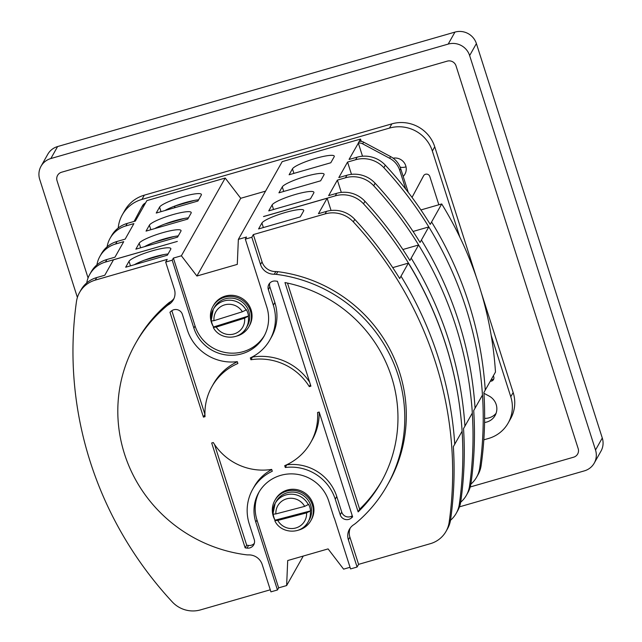 <?xml version="1.0" encoding="UTF-8"?>
<svg xmlns="http://www.w3.org/2000/svg" width="642" height="642" viewBox="0 0 642 642"><rect width="100%" height="100%" fill="white"/><g stroke="black" fill="none" stroke-linecap="round" stroke-linejoin="round"><path stroke-width="0.96" d="M216.242 327.083L244.602 318.175A15.48 15.047 29.4 0 1 234.306 333.864A15.48 15.047 29.4 0 1 216.242 327.083L213.345 327.412L213.577 326.987A18.915 18.385 29.4 0 1 211.467 321.209M244.602 318.175L248.534 316.008L213.577 326.987M248.293 316.434A18.915 18.385 29.4 0 1 246.191 328.006C239.923 340.453 219.708 340.14 213.329 327.532L213.345 327.412M235.381 336.496A18.915 18.385 29.4 0 0 246.191 328.006L247.379 325.887A18.915 18.385 -150.6 0 0 245.421 305.191A18.915 18.385 -150.6 0 0 225.23 298.819A18.915 18.385 -150.6 0 0 214.428 307.309L213.232 309.42A18.915 18.385 29.4 0 1 224.034 300.929A18.915 18.385 29.4 0 1 246.079 310.014L246.319 309.588A18.915 18.385 29.4 0 1 248.534 316.008M213.529 326.898A20.64 20.054 29.4 0 1 211.362 322.228A20.64 20.054 29.4 0 1 212.927 306.459A20.64 20.054 29.4 0 1 232.894 296.548A20.64 20.054 29.4 0 1 250.444 310.969A20.64 20.054 29.4 0 1 248.879 326.738A20.64 20.054 29.4 0 1 236.705 336.103M248.879 326.738L249.513 325.606A20.64 20.054 -150.6 0 0 251.078 309.837A20.64 20.054 -150.6 0 0 233.528 295.416A20.64 20.054 -150.6 0 0 213.561 305.335L212.927 306.459M242.379 311.755L214.027 320.663A15.48 15.047 29.4 0 1 224.323 304.974A15.48 15.047 29.4 0 1 242.379 311.755L246.079 310.014M211.122 320.992L213.232 309.42A18.915 18.385 29.4 0 0 211.122 320.992L214.027 320.663M304.661 506.377L275.875 513.929A15.48 15.047 29.4 0 1 286.926 498.762A15.48 15.047 29.4 0 1 304.661 506.377L308.65 504.371A18.915 18.385 29.4 0 1 310.551 510.88L275.065 520.189L274.832 520.614L277.777 520.437L306.571 512.886A15.48 15.047 29.4 0 1 295.513 528.053A15.48 15.047 29.4 0 1 277.777 520.437M275.875 513.929L272.898 514.186L275.137 503.408A18.915 18.385 29.4 0 1 285.947 494.918A18.915 18.385 29.4 0 1 308.409 504.789M306.571 512.886L310.551 510.88M310.319 511.297A18.915 18.385 29.4 0 1 308.096 521.994L309.292 519.876A18.915 18.385 -150.6 0 0 307.325 499.179A18.915 18.385 -150.6 0 0 287.135 492.799A18.915 18.385 -150.6 0 0 276.333 501.29L275.137 503.408A18.915 18.385 29.4 0 0 272.922 514.098M275.041 520.229A20.64 20.054 29.4 0 1 273.267 516.216A20.64 20.054 29.4 0 1 274.832 500.447A20.64 20.054 29.4 0 1 294.806 490.536A20.64 20.054 29.4 0 1 312.357 504.957A20.64 20.054 29.4 0 1 310.792 520.718A20.64 20.054 29.4 0 1 298.61 530.091M310.792 520.718L311.426 519.595A20.64 20.054 -150.6 0 0 312.991 503.826A20.64 20.054 -150.6 0 0 295.44 489.405A20.64 20.054 -150.6 0 0 275.474 499.316L274.832 500.447M275.065 520.189A18.915 18.385 29.4 0 1 273.243 514.346M297.294 530.485A18.915 18.385 29.4 0 0 308.096 521.994C301.684 534.794 280.723 533.975 274.816 520.734L274.832 520.614M472.279 413.103A371.477 361.037 29.4 0 1 469.535 486.058A27.518 26.739 29.4 0 1 466.429 495.223A27.518 26.739 29.4 0 1 460.683 502.213M303.265 556.052L286.629 585.56L287.704 560.538L328.086 548.902L343.606 569.149L350.042 567.287M174.014 298.442A13.755 13.37 29.4 0 1 170.114 301.973A13.755 13.37 -150.6 0 0 168.373 303.201A144.466 140.405 -150.6 0 0 136.979 340.942L135.462 343.622A144.466 140.405 29.4 0 0 124.508 453.982A144.466 140.405 29.4 0 0 246.303 554.792A13.755 13.37 29.4 0 0 248.47 554.897A13.755 13.37 -150.6 0 1 262.233 564.607L270.932 591.852L277.448 589.974L255.781 522.082A38.52 37.437 -150.6 0 1 258.702 492.647A38.52 37.437 -150.6 0 1 295.97 474.149A38.52 37.437 -150.6 0 1 328.736 501.065L333.712 516.674A13.755 13.37 29.4 0 0 334.522 518.656L350.564 568.916L357.08 567.038L358.589 564.358L349.89 537.113A13.755 13.37 29.4 0 1 350.259 527.989M265.555 191.139L240.734 198.29L196.901 276.02L237.283 264.392L238.359 239.37L246.512 237.018L245.316 239.137L251.833 237.259L253.341 234.579L325.101 213.906A27.518 26.739 29.4 0 1 353.333 221.875A371.477 361.037 29.4 0 1 435.428 362.176A371.477 361.037 29.4 0 1 449.167 522.171A27.518 26.739 29.4 0 1 446.062 531.335A27.518 26.739 29.4 0 1 430.349 543.686L358.589 564.358M270.274 589.797L200.521 609.884A27.518 26.739 29.4 0 1 172.289 601.923A371.477 361.037 29.4 0 1 90.193 461.622A371.477 361.037 29.4 0 1 76.454 301.628A27.518 26.739 29.4 0 1 79.56 292.455A27.518 26.739 29.4 0 1 95.273 280.113L167.201 259.392L165.684 262.072L174.383 289.317A13.755 13.37 -150.6 0 1 168.605 304.653L170.114 301.973M277.448 589.974L278.636 587.855L286.629 585.56M446.062 531.335L447.498 528.799A27.518 26.739 -150.6 0 0 450.604 519.627A371.477 361.037 -150.6 0 0 453.348 446.68L462.112 431.215A371.477 361.037 -150.6 0 0 445.644 344.417A371.477 361.037 -150.6 0 0 408.344 263.124L399.693 278.556A371.477 361.037 -150.6 0 0 354.761 219.339A27.518 26.739 -150.6 0 0 326.537 211.37L318.448 213.698L327.163 198.25L263.541 216.579M263.525 216.523L335.284 195.85A27.518 26.739 29.4 0 1 363.516 203.819A371.477 361.037 29.4 0 1 445.612 344.12A371.477 361.037 29.4 0 1 460.715 415.254M462.104 431.239A371.477 361.037 29.4 0 1 459.351 504.114A27.518 26.739 29.4 0 1 456.245 513.279A27.518 26.739 29.4 0 1 450.499 520.269M144.265 260.227L163.87 254.585M134.363 264.713A22.013 3.579 162.3 0 1 168.068 253.975M86.734 282.929A27.518 26.739 29.4 0 1 89.744 274.399A27.518 26.739 29.4 0 1 105.457 262.056L177.336 241.408L113.506 259.793L104.79 275.241L96.709 277.569A27.518 26.739 -150.6 0 0 80.988 289.919L79.56 292.455M174.809 206.058L194.414 200.416M351.487 174.351L347.563 162.065L355.652 159.738A27.518 26.739 29.4 0 1 383.876 167.706L385.312 165.171A371.477 361.037 -150.6 0 1 430.236 224.387L441.712 203.947L420.919 209.942M385.312 165.171A27.518 26.739 -150.6 0 0 357.08 157.202L349.16 159.433M238.359 239.37L282.191 161.64L360.531 139.073L358.3 143.022L362.513 156.215M349.071 159.385L358.388 143.07A6.877 6.685 29.4 0 1 362.658 143.84L389.638 158.277A20.64 20.054 29.4 0 1 399.741 170.347L405.728 189.117M347.563 162.065L338.815 177.585L346.897 175.258A27.518 26.739 -150.6 0 1 375.129 183.227L373.7 185.763A371.477 361.037 29.4 0 1 418.624 244.979L402.871 249.521M373.7 185.763A27.518 26.739 29.4 0 0 345.468 177.794L337.379 180.121L328.632 195.641L336.721 193.314A27.518 26.739 -150.6 0 1 364.945 201.283A371.477 361.037 -150.6 0 1 409.869 260.5L418.6 244.987A371.477 361.037 29.4 0 1 455.796 326.064A371.477 361.037 29.4 0 1 455.868 326.288A371.477 361.037 29.4 0 1 472.335 413.095M313.786 192.945A22.013 3.579 -17.7 0 0 313.906 192.263A22.013 3.579 -17.7 0 0 293.667 194.975A22.013 3.579 -17.7 0 0 272.096 204.959L268.749 210.881L310.439 198.876L313.786 192.945M323.961 174.889A22.013 3.579 -17.7 0 0 324.09 174.207A22.013 3.579 -17.7 0 0 303.851 176.919A22.013 3.579 -17.7 0 0 282.279 186.902L278.933 192.825L320.623 180.819L323.961 174.889M334.145 156.833A22.013 3.579 -17.7 0 0 334.273 156.142A22.013 3.579 -17.7 0 0 314.034 158.863A22.013 3.579 -17.7 0 0 292.455 168.846L289.117 174.768L330.807 162.763L334.145 156.833M303.602 211.001A22.013 3.579 -17.7 0 0 303.73 210.319A22.013 3.579 -17.7 0 0 283.491 213.032A22.013 3.579 -17.7 0 0 261.912 223.015L258.574 228.937L300.263 216.932L303.602 211.001M331.063 210.472L327.163 198.25M392.727 267.626L408.344 263.124M275.803 271.542L274.295 274.222L276.285 274.359A144.466 140.405 29.4 0 1 398.096 375.177A144.466 140.405 29.4 0 1 387.134 485.537L388.651 482.856A144.466 140.405 -150.6 0 0 399.605 372.496A144.466 140.405 -150.6 0 0 277.793 271.678L275.803 271.542A13.755 13.37 29.4 0 1 262.04 261.824L253.341 234.579M276.285 274.359L277.793 271.678M251.833 237.259L260.524 264.504A13.755 13.37 -150.6 0 0 274.295 274.214M135.462 343.622A144.466 140.405 29.4 0 1 166.864 305.881A13.755 13.37 29.4 0 1 168.605 304.653M245.316 239.137L261.358 289.398A13.755 13.37 29.4 0 0 261.84 291.468L266.823 307.077A38.52 37.437 -150.6 0 1 263.902 336.504A38.52 37.437 -150.6 0 1 226.626 355.01A38.52 37.437 -150.6 0 1 193.868 328.094L172.2 260.195L165.684 262.072M387.134 485.537A144.466 140.405 29.4 0 1 355.716 523.286L354.167 524.45A13.755 13.37 -150.6 0 0 348.381 539.794L357.08 567.038M319.17 412.044A56.753 55.156 -150.6 0 1 312.245 439.778L310.736 442.458A56.753 55.156 29.4 0 0 317.565 412.493L319.17 412.036L352.635 516.906A137.581 133.713 -150.6 0 1 351.238 518.094A6.877 6.685 -150.6 0 1 340.228 514.796L335.244 499.187A45.405 44.129 29.4 0 0 285.305 467.512L286.781 464.728M310.736 442.458A56.753 55.156 29.4 0 1 284.711 465.659L285.305 467.512M358.148 511.883L284.96 282.56A137.581 133.713 -150.6 0 1 391.58 377.055A137.581 133.713 -150.6 0 1 381.147 482.158A137.581 133.713 -150.6 0 1 358.148 511.883L359.656 509.202L287.496 283.082M203.434 417.123L205.039 416.666A56.753 55.156 29.4 0 1 211.868 386.701A56.753 55.156 29.4 0 1 237.885 363.5L237.291 361.647A45.405 44.129 29.4 0 1 187.352 329.972L182.376 314.363A6.877 6.685 -150.6 0 0 171.35 311.065A137.581 133.713 -150.6 0 0 169.961 312.245L203.434 417.123L204.942 414.451L171.839 310.696M213.288 442.531L211.691 442.988L245.156 547.867A137.581 133.713 -150.6 0 0 247.018 548.116A6.877 6.685 -150.6 0 0 254.248 539.561L249.265 523.952A45.405 44.129 29.4 0 1 252.707 489.268A45.405 44.129 29.4 0 1 272.28 471.26L271.686 469.406A56.753 55.156 29.4 0 1 213.288 442.531M277.44 281.292L310.913 386.163L309.308 386.628A56.753 55.156 29.4 0 0 250.918 359.753L250.324 357.891A45.405 44.129 29.4 0 0 269.897 339.883A45.405 44.129 29.4 0 0 273.34 305.199L268.356 289.59A6.877 6.685 -150.6 0 1 275.587 281.044A137.581 133.713 -150.6 0 1 277.44 281.292M240.734 198.29L225.214 178.051L181.381 255.781L173.396 258.084L195.064 325.976A38.52 37.437 29.4 0 0 227.204 352.819A38.52 37.437 29.4 0 0 264.48 335.437M172.2 260.195L173.396 258.084M89.744 274.399L91.172 271.863A27.518 26.739 -150.6 0 1 106.885 259.512L114.974 257.185L123.721 241.665L115.64 243.992A27.518 26.739 29.4 0 0 99.927 256.343L101.356 253.807A27.518 26.739 -150.6 0 1 117.069 241.456L115.64 243.992M107.102 246.817A27.518 26.739 29.4 0 1 110.103 238.286A27.518 26.739 29.4 0 1 125.816 225.936L133.905 223.609L125.158 239.129L117.069 241.456M110.103 238.286L111.539 235.75A27.518 26.739 -150.6 0 1 127.252 223.4L135.342 221.073L146.874 200.617L225.214 178.051M135.871 249.16L139.21 243.23A22.013 3.579 -17.7 0 1 160.789 233.255A22.013 3.579 -17.7 0 1 181.028 230.534A22.013 3.579 -17.7 0 1 180.9 231.224L177.561 237.147L135.871 249.16M149.393 225.173L146.047 231.104L187.737 219.091L191.083 213.168A22.013 3.579 -17.7 0 0 191.204 212.478A22.013 3.579 -17.7 0 0 170.965 215.19A22.013 3.579 -17.7 0 0 149.393 225.173L150.838 229.724M156.231 213.048L159.577 207.117A22.013 3.579 -17.7 0 1 181.148 197.134A22.013 3.579 -17.7 0 1 201.387 194.422A22.013 3.579 -17.7 0 1 201.259 195.112L197.921 201.034L156.231 213.048M125.688 267.216L129.026 261.286A22.013 3.579 -17.7 0 1 150.605 251.311A22.013 3.579 -17.7 0 1 170.844 248.59A22.013 3.579 -17.7 0 1 170.716 249.281L167.377 255.203L125.688 267.216M181.381 255.781L196.901 276.02M466.429 495.223L467.858 492.687A27.518 26.739 -150.6 0 0 470.963 483.514A371.477 361.037 -150.6 0 0 473.708 410.567L482.479 395.039A371.477 361.037 29.4 0 1 479.718 468.002A27.518 26.739 29.4 0 1 476.613 477.166L478.041 474.631A27.518 26.739 -150.6 0 0 481.147 465.458A371.477 361.037 -150.6 0 0 483.891 392.511L495.48 372.039A371.477 361.037 -150.6 0 0 479.012 285.241A371.477 361.037 -150.6 0 0 441.712 203.947M361.261 141.376L360.531 139.073M174.64 206.122L175.114 207.607M358.388 143.07L359.255 141.328M389.638 158.277L390.593 156.584A20.64 20.054 -150.6 0 1 400.696 168.653L408.272 192.407M390.593 156.584L363.613 142.147A6.877 6.685 -150.6 0 0 359.343 141.376M134.09 221.434L141.497 207.543A6.877 6.685 29.4 0 1 144.594 204.654M145.549 202.96A6.877 6.685 -150.6 0 0 142.524 205.713L141.569 207.406M184.23 218.473L164.625 224.114M154.722 228.6A22.013 3.579 162.3 0 1 188.435 217.863M476.613 477.166A27.518 26.739 29.4 0 1 470.867 484.156M383.876 167.706A371.477 361.037 29.4 0 1 428.808 226.923L413.055 231.465M428.784 226.931L420.053 242.443A371.477 361.037 -150.6 0 0 375.129 183.227M472.295 413.103L463.524 428.623A371.477 361.037 -150.6 0 1 460.779 501.571L459.351 504.114M341.303 192.407L337.379 180.121M154.449 242.17L174.054 236.529M144.538 246.656A22.013 3.579 162.3 0 1 178.251 235.919M96.918 264.873A27.518 26.739 29.4 0 1 99.927 256.343M456.245 513.279L457.674 510.743A27.518 26.739 -150.6 0 0 460.779 501.571M174.367 206.226L174.833 207.687M164.906 210.544A22.013 3.579 162.3 0 1 198.611 199.806M278.636 587.855L256.969 519.964A38.52 37.437 29.4 0 1 259.312 491.603M352.273 515.775A6.877 6.685 29.4 0 1 341.737 512.115L336.761 496.507A45.405 44.129 -150.6 0 0 286.822 464.832M381.894 480.81A137.581 133.713 29.4 0 1 359.656 509.202M237.331 361.751A56.753 55.156 -150.6 0 0 213.377 384.02L211.868 386.701M245.156 547.867L246.672 545.186L214.516 444.433M254.32 543.389A6.877 6.685 29.4 0 1 248.526 545.435A137.581 133.713 29.4 0 1 246.672 545.186M271.743 469.591A45.405 44.129 -150.6 0 0 254.216 486.588L252.707 489.268M269.897 339.883L271.405 337.202A45.405 44.129 -150.6 0 0 274.848 302.518L269.865 286.91A6.877 6.685 29.4 0 1 269.792 283.09M309.596 382.046A56.753 55.156 -150.6 0 0 252.426 357.072L252.37 356.88M250.918 359.753L252.426 357.072M310.431 384.646L309.308 386.628M77.393 297.455L39.716 179.399A17.198 16.716 29.4 0 1 41.024 166.262A17.198 16.716 29.4 0 1 50.846 158.542L448.196 44.089A17.198 16.716 29.4 0 1 469.639 55.565L595.519 450.01A17.198 16.716 29.4 0 1 594.219 463.147A17.198 16.716 29.4 0 1 584.397 470.859L459.471 506.843M88.074 277.97L57.05 180.763A7.046 6.853 29.4 0 1 57.587 175.378A7.046 6.853 -150.6 0 0 57.05 180.763L88.074 277.97M573.627 457.192L470.233 486.973L573.627 457.192A7.046 6.853 -150.6 0 0 578.185 448.646A7.046 6.853 29.4 0 1 573.627 457.192M456.021 65.845L578.185 448.646L456.021 65.845A7.046 6.853 -150.6 0 0 447.233 61.142A7.046 6.853 29.4 0 1 456.021 65.845M61.608 172.216L447.233 61.142L61.608 172.216A7.046 6.853 -150.6 0 0 57.587 175.378A7.046 6.853 29.4 0 1 61.608 172.216M41.024 166.262L47.781 154.273A17.198 16.716 -150.6 0 1 57.603 146.553L454.953 32.1A17.198 16.716 -150.6 0 1 476.396 43.576L602.284 438.013A17.198 16.716 -150.6 0 1 600.976 451.157L594.219 463.147M406.033 166.808A11.01 10.697 29.4 0 1 400.159 167.177M491.202 335.445L510.775 396.764A34.395 33.432 29.4 0 1 508.167 423.038L510.551 418.809A34.395 33.432 -150.6 0 0 513.167 392.535L481.388 292.961M476.476 277.569L434.746 146.817A34.395 33.432 -150.6 0 0 391.853 123.866L144.33 195.16A34.395 33.432 -150.6 0 0 124.684 210.6L122.301 214.829A34.395 33.432 29.4 0 1 141.938 199.397L389.469 128.095A34.395 33.432 29.4 0 1 432.355 151.047L459.808 237.058M483.819 439.834L488.522 438.478A34.395 33.432 29.4 0 0 508.167 423.038M118.224 227.99A34.395 33.432 29.4 0 1 122.301 214.829M438.839 204.782L429.819 176.526A3.443 3.346 -150.6 0 0 423.535 175.844L412.036 197.399L423.8 175.427M490.303 381.204A3.443 3.346 -150.6 0 0 493.77 376.91L493.393 375.731M484.574 422.476A14.445 14.044 -150.6 0 0 495.078 415.534A14.445 14.044 -150.6 0 0 496.178 404.5A14.445 14.044 -150.6 0 0 489.108 396.05L483.94 393.289M403.184 176.454A11.01 10.697 -150.6 0 0 393.121 158.173M493.818 378.78A3.443 3.346 29.4 0 1 491.098 379.791M496.081 413.312A14.445 14.044 29.4 0 1 484.63 418.335M325.101 213.906L326.537 211.37M355.652 159.738L357.08 157.202M345.468 177.794L346.897 175.258M335.284 195.85L336.721 193.314M454.753 444.272A371.477 361.037 -150.6 0 0 438.285 357.466A371.477 361.037 -150.6 0 0 438.213 357.241A371.477 361.037 -150.6 0 0 400.993 276.18M353.333 221.875L354.761 219.339M450.604 519.627L449.167 522.171M260.524 264.504L262.04 261.824M96.709 277.569L95.273 280.113M106.885 259.512L105.457 262.056M127.252 223.4L125.816 225.936M193.868 328.094L195.064 325.976M400.696 168.653L399.741 170.347M363.613 142.147L362.658 143.84M469.535 486.058L470.963 483.514M421.401 240.036A371.477 361.037 29.4 0 1 458.581 321.128A371.477 361.037 29.4 0 1 458.653 321.353A371.477 361.037 29.4 0 1 475.064 408.16M464.936 426.216A371.477 361.037 -150.6 0 0 448.469 339.409A371.477 361.037 -150.6 0 0 448.397 339.185A371.477 361.037 -150.6 0 0 411.169 258.124M140.662 247.78L139.21 243.23M363.516 203.819L364.945 201.283M273.54 209.501L272.096 204.959M482.455 395.039A371.477 361.037 -150.6 0 0 466.052 308.232A371.477 361.037 -150.6 0 0 465.98 308.008A371.477 361.037 -150.6 0 0 428.808 226.923M481.147 465.458L479.718 468.002M431.584 221.98A371.477 361.037 29.4 0 1 468.764 303.072L468.837 303.297A371.477 361.037 29.4 0 1 485.24 390.103M283.724 191.444L282.279 186.902M161.022 211.667L159.577 207.117M130.478 265.836L129.026 261.286M166.864 305.881L168.373 303.201M349.89 537.113L348.381 539.794M256.969 519.964L255.781 522.082M336.761 496.507L335.244 499.187M340.228 514.796L341.737 512.115M352.378 516.08L351.238 518.094M247.018 548.116L248.526 545.435M269.865 286.91L268.356 289.59M273.34 305.199L274.848 302.518M293.908 173.388L292.455 168.846M263.364 227.557L261.912 223.015M448.196 44.089L454.953 32.1M57.603 146.553L50.846 158.542M476.396 43.576L469.639 55.565M595.519 450.01L602.284 438.013M144.33 195.16L141.938 199.397M389.469 128.095L391.853 123.866M434.746 146.817L432.355 151.047M510.775 396.764L513.167 392.535"/></g></svg>
